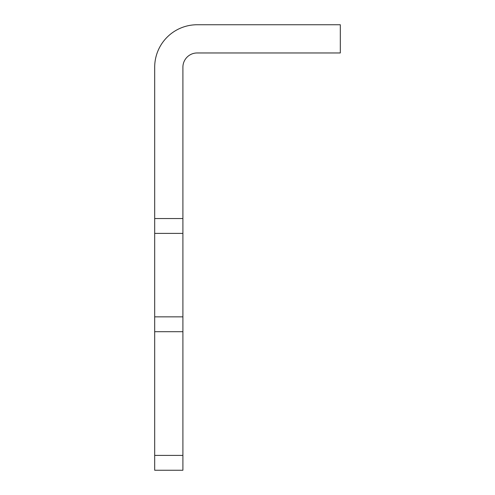 <?xml version="1.0" encoding="UTF-8"?>
<svg xmlns="http://www.w3.org/2000/svg" width="495" height="495" viewBox="0 0 495 495"><rect width="100%" height="100%" fill="white"/><g stroke="black" fill="none" stroke-linecap="round" stroke-linejoin="round"><path stroke-width="0.74" d="M182.903 331.7L154.688 331.7L154.688 218.542L182.903 218.542L182.903 455.4L154.688 455.4L154.688 470.25L182.903 470.25L182.903 455.4M182.903 218.542L182.903 67.221A14.256 14.256 0 0 1 197.159 52.965L340.312 52.965L340.312 24.75L197.159 24.75A42.471 42.471 0 0 0 154.688 67.221L154.688 218.542M154.688 331.7L154.688 455.4M182.903 316.85L154.688 316.85M154.688 233.393L182.903 233.393"/></g></svg>
